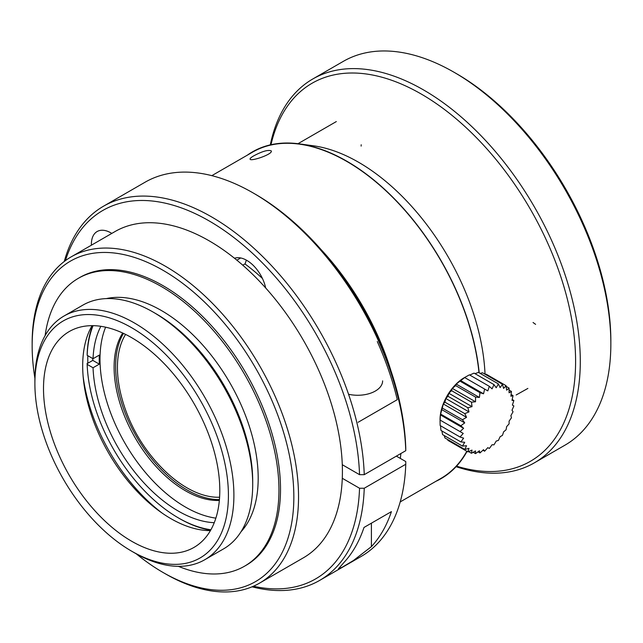 <?xml version="1.0" encoding="UTF-8"?>
<svg xmlns="http://www.w3.org/2000/svg" width="643" height="643" viewBox="0 0 643 643"><rect width="100%" height="100%" fill="white"/><g stroke="black" fill="none" stroke-linecap="round" stroke-linejoin="round"><path stroke-width="0.96" d="M219.416 499.587A100.83 58.216 60 0 1 136.509 436.653A100.83 58.216 60 0 1 123.464 333.387M125.586 334.416A98.275 56.737 -120 0 0 121.776 397.856A160.059 160.059 0 0 0 162.743 468.811A98.275 56.737 -120 0 0 186.92 487.788A98.275 56.737 -120 0 0 219.593 497.232M219.343 500.423A100.83 58.216 60 0 1 134.99 437.529A100.83 58.216 60 0 1 122.7 333.034M215.863 518.137A120.78 69.733 60 0 1 125.015 443.284A120.78 69.733 60 0 1 105.621 327.183M100.863 326.306A120.78 69.733 -120 0 0 93.042 358.714L99.311 355.097A120.78 69.733 -120 0 0 99.311 364.139L93.042 367.764A120.78 69.733 -120 0 0 214.248 522.695M162.285 513.202A134.074 77.409 60 0 1 83.1 376.051M210.912 529.752A129.09 74.532 60 0 1 178.352 517.888L179.333 518.459A130.473 75.327 -120 0 0 210.655 530.21M92.56 325.663A130.473 75.327 -120 0 0 87.159 354.189L87.159 355.322L93.042 358.714M87.818 355.7A129.974 75.038 -120 0 0 87.866 363.231L87.159 363.231L87.159 364.364L93.042 367.764M92.753 358.545A129.974 75.038 -120 0 0 92.801 360.385L87.866 363.231M210.414 530.628A124.654 71.968 60 0 1 108.506 452.825A124.654 71.968 60 0 1 92.07 325.663M131.654 337.671A124.654 71.968 60 0 1 213.09 447.52A124.654 71.968 60 0 1 193.985 547.41A124.654 71.968 60 0 1 69.323 475.442A124.654 71.968 60 0 1 69.331 331.499A124.654 71.968 60 0 1 131.654 337.671M131.654 327.721A136.846 79.009 -120 0 0 34.891 383.59A136.846 79.009 -120 0 0 131.654 551.188A136.846 79.009 -120 0 0 228.418 495.319A136.846 79.009 -120 0 0 131.654 327.721M34.891 383.59L34.891 380.423A140.721 81.243 60 0 1 64.035 316.002A140.721 81.243 60 0 1 134.395 322.971A140.721 81.243 60 0 1 226.328 446.981A140.721 81.243 60 0 1 204.755 559.74A140.721 81.243 60 0 1 134.395 552.771L131.654 551.188M204.755 559.74L223.563 548.881A140.721 81.243 -120 0 0 252.707 484.46A140.721 81.243 -120 0 0 153.203 312.12L153.203 312.12A140.721 81.243 -120 0 0 82.843 305.144L64.035 316.002M155.944 313.704L153.203 312.12L155.944 313.704A136.846 79.009 60 0 1 252.707 481.302L252.707 484.46M106.352 298.601A136.846 79.009 60 0 1 161.425 310.537A136.846 79.009 60 0 1 247.137 419.895A136.846 79.009 60 0 1 240.988 531.793M45.131 335.574A166.207 95.96 60 0 1 78.325 278.331A166.207 95.96 60 0 1 161.425 286.561A166.207 95.96 60 0 1 270.004 433.02A166.207 95.96 60 0 1 244.533 566.202A166.207 95.96 60 0 1 178.352 566.33M78.325 278.331L79.893 277.422A166.207 95.96 60 0 1 162.992 285.653A166.207 95.96 60 0 1 271.571 432.12A166.207 95.96 60 0 1 246.1 565.301L244.533 566.202M34.907 378.277A185.039 106.834 60 0 1 32.15 345.821A185.039 106.834 60 0 1 162.992 270.277A185.039 106.834 60 0 1 293.843 496.902A185.039 106.834 60 0 1 162.992 572.447A185.039 106.834 60 0 1 136.26 553.824M32.15 345.821L32.15 343.105A188.367 108.755 60 0 1 71.164 256.87A188.367 108.755 60 0 1 165.347 266.202A188.367 108.755 60 0 1 288.402 432.192A188.367 108.755 60 0 1 259.531 583.137A188.367 108.755 60 0 1 165.347 573.805L162.992 572.447M71.164 256.87L115.041 231.544A188.367 108.755 60 0 1 209.224 240.868A188.367 108.755 60 0 1 234.494 258.253A188.367 108.755 60 0 1 265.647 287.927A188.367 108.755 60 0 1 342.285 464.712A188.367 108.755 60 0 1 342.285 478.279A188.367 108.755 60 0 1 303.408 557.803L259.531 583.137M265.647 287.927A27.697 15.995 -120 0 0 234.494 258.253M342.285 464.712L359.541 474.671L364.243 474.671L405.765 450.695L405.765 447.986A212.745 122.829 60 0 0 255.448 194.282L253.101 192.924A216.064 124.75 60 0 1 405.765 450.695M342.285 478.279L359.541 488.246A212.745 122.829 60 0 1 253.422 586.231M65.433 260.616A212.745 122.829 60 0 1 228.659 233.65A212.745 122.829 60 0 1 359.541 474.671M111.81 233.409A27.697 15.995 -120 0 0 97.125 231.536A27.697 15.995 -120 0 0 91.402 245.184M359.541 488.246L364.243 488.246L405.765 464.27L405.765 461.553L396.369 456.128M320.889 249.363A188.367 108.755 60 0 1 390.904 370.617M400.878 453.524A188.367 108.755 60 0 1 400.308 458.403M211.836 175.652L252.627 152.11A188.367 108.755 60 0 1 299.284 144.12A188.367 108.755 60 0 1 479.003 372.707M466.81 451.257A188.367 108.755 60 0 1 440.994 478.368L400.203 501.918M253.792 155.831C262.424 151.234 268.244 149.594 271.25 150.896C273.267 154.135 250.4 161.851 250.079 159.118C249.91 158.459 251.148 157.366 253.792 155.831M441.886 430.963L442.577 434.604L462.462 446.089A108.048 44.11 11.6 0 0 466.537 445.72L464.825 449.441A108.048 56.705 4.2 0 0 468.988 448.356L467.855 451.852A108.048 67.579 -4.5 0 0 472.018 450.1L471.456 453.267A108.048 76.396 -15 0 0 475.523 450.912L475.539 453.628A108.048 82.899 -27.8 0 0 479.405 450.759L479.967 452.937A108.048 86.877 -43 0 0 483.544 449.658L484.605 451.201A108.048 88.22 -60 0 0 487.804 447.624L489.315 448.476A108.048 86.877 -77 0 0 492.072 444.731L493.953 444.86A108.048 82.899 -92.2 0 0 496.211 441.058L498.373 440.439A108.048 76.404 -105 0 0 500.093 436.734L502.448 435.367A108.048 67.579 -115.5 0 0 503.598 431.871L506.057 429.789A108.048 56.705 -124.2 0 0 506.628 426.63L509.087 423.874A108.048 44.11 -131.6 0 0 509.079 421.157L511.442 417.805A108.048 30.173 -138.1 0 0 510.888 415.635L513.05 411.769A108.048 15.319 -144.2 0 0 511.997 410.218L513.87 405.942L512.375 405.074L513.87 400.501A108.048 15.319 -155.8 0 1 511.997 400.364L513.05 395.622A108.048 30.173 -161.9 0 1 510.888 396.233L511.434 391.442A108.048 44.11 -168.4 0 1 509.079 392.793L509.079 388.091A108.048 56.705 -175.8 0 1 506.628 390.164L506.049 385.671A108.048 67.579 175.5 0 1 503.598 388.412L502.448 384.265A108.048 76.396 165 0 1 500.093 387.608L498.365 383.903A108.048 82.899 152.2 0 1 496.211 387.753L493.945 384.594A108.048 86.877 137 0 1 492.072 388.862L489.299 386.33A108.048 88.22 120 0 1 487.804 390.896L484.597 389.047A108.048 86.877 103 0 1 483.544 393.789L479.959 392.672A108.048 82.899 87.8 0 1 479.405 397.454L475.531 397.085A108.048 76.404 75 0 1 475.523 401.787L471.456 402.164A108.048 67.579 64.5 0 1 472.018 406.649L467.847 407.742A108.048 56.705 55.8 0 1 468.988 411.89L464.817 413.658A108.048 44.11 48.4 0 1 466.537 417.355L462.462 419.726A108.048 30.173 41.9 0 1 464.728 422.885L460.854 425.762A108.048 15.319 35.8 0 1 463.619 428.302L460.034 431.59L463.241 433.438L460.034 437.015L440.15 425.537L440.045 420.048A34.352 19.829 -60 0 1 440.045 419.726A34.352 19.829 -60 0 1 464.608 377.505L469.414 374.845L489.307 386.322M460.034 431.59L440.142 420.104L440.423 414.904L443.34 403.965L444.932 402.172L445.792 398.499L447.954 396.257L448.822 393.251L451.563 390.679L452.326 388.396L455.638 385.607L456.209 384.064L464.704 377.57M469.776 375.046L474.052 373.117L493.945 384.586M474.984 373.639L478.48 372.418L498.373 383.895M480.144 373.374L482.555 372.779L502.448 384.257M485.232 374.314L486.164 374.194M467.847 451.86L447.954 440.375L447.6 439.499M464.817 449.441L444.932 437.955L444.241 435.568M460.034 437.015L463.619 438.148L460.854 441.91L440.961 430.424L440.503 425.738M460.854 441.91A108.048 30.173 18.1 0 0 464.728 442.288L462.47 446.089M468.53 451.579L471.456 453.275M473.192 452.286L475.531 453.636M478.014 451.82L479.959 452.937M482.925 450.237L484.597 451.209M512.198 399.536L513.87 400.509M511.105 394.497L513.05 395.622M509.095 390.092L511.442 391.442M506.154 386.395L509.087 388.091M486.172 374.186L506.057 385.671M464.608 377.505L487.804 390.896M464.712 377.562L484.597 389.039M460.348 380.399L483.544 393.789M460.066 381.178L479.959 392.664M456.209 384.064L479.405 397.454M455.646 385.599L475.531 397.077M452.326 388.396L475.523 401.787M451.563 390.671L471.456 402.156M448.822 393.251L472.018 406.649M447.954 396.249L467.847 407.734M445.792 398.499L468.988 411.89M444.932 402.164L464.817 413.65M443.34 403.965L466.537 417.355M442.577 408.233L462.462 419.718M441.524 409.495L464.728 422.885M440.961 414.277L460.854 425.754M440.423 414.904L463.619 428.302M440.045 420.048L463.241 433.438M262.432 278.475A157.897 91.161 -120 0 0 244.935 263.919M246.349 260.126L245.112 263.815L242.749 265.181M364.243 488.246A216.064 124.75 60 0 1 319.603 580.436A216.064 124.75 60 0 1 252.072 586.81M64.252 261.492A216.064 124.75 60 0 1 103.539 206.194A216.064 124.75 60 0 1 267.311 261.243A216.064 124.75 60 0 1 364.243 474.671M405.765 464.27A216.064 124.75 60 0 1 361.133 556.46L319.603 580.436M103.539 206.194L145.061 182.218A216.064 124.75 60 0 1 253.101 192.924M343.981 562.464A216.064 124.75 -120 0 0 363.994 527.453L391.418 511.627A216.064 124.75 60 0 1 371.405 546.638L353.441 560.519L342.317 567.166L338.331 568.951L343.981 562.464M92.801 360.385L99.311 364.139M178.352 517.888A129.09 74.532 60 0 1 87.159 364.364M87.159 355.322A129.09 74.532 60 0 1 93.082 325.671M456.562 466.159A218.282 126.028 -120 0 0 575.139 347.413A218.282 126.028 -120 0 0 433.109 101.417A218.282 126.028 -120 0 0 270.992 144.723M270.301 144.884A221.61 127.949 60 0 1 312.787 78.985A221.61 127.949 60 0 1 423.592 89.964A221.61 127.949 60 0 1 568.364 285.243A221.61 127.949 60 0 1 534.397 462.823A221.61 127.949 60 0 1 456.088 466.673M534.397 462.823L564.956 445.181A221.61 127.949 -120 0 0 610.85 343.732A221.61 127.949 -120 0 0 454.151 72.321A221.61 127.949 -120 0 0 343.346 61.342L312.787 78.985M456.506 73.68L454.151 72.321L456.498 73.68A218.282 126.028 60 0 1 456.506 73.68A218.282 126.028 60 0 1 610.85 341.023L610.85 343.732M377.28 341.546A216.064 124.75 60 0 1 397.294 399.665L358.119 422.282M485.023 374.194A179.059 103.378 -120 0 0 431.895 231.609A179.059 103.378 -120 0 0 429.966 228.94A179.059 103.378 -120 0 0 313.382 145.792L299.212 143.855A188.656 108.924 60 0 1 422.25 231.753A188.656 108.924 60 0 1 424.179 234.422A188.656 108.924 60 0 1 479.204 372.827M467.035 451.394A188.656 108.924 60 0 1 435.777 481.374M247.41 155.116A188.656 108.924 60 0 1 299.212 143.855M240.699 257.964L236.865 260.182M371.405 546.638L371.405 523.177M382.625 380.873A24.932 14.395 180 0 1 348.554 394.263M535.595 324.353L533.047 322.505M527.879 388.42L516.152 394.987M361.197 144.747L361.141 146.114M306.172 145.061L299.284 144.12M336.329 121.567L297.99 143.702"/></g></svg>
